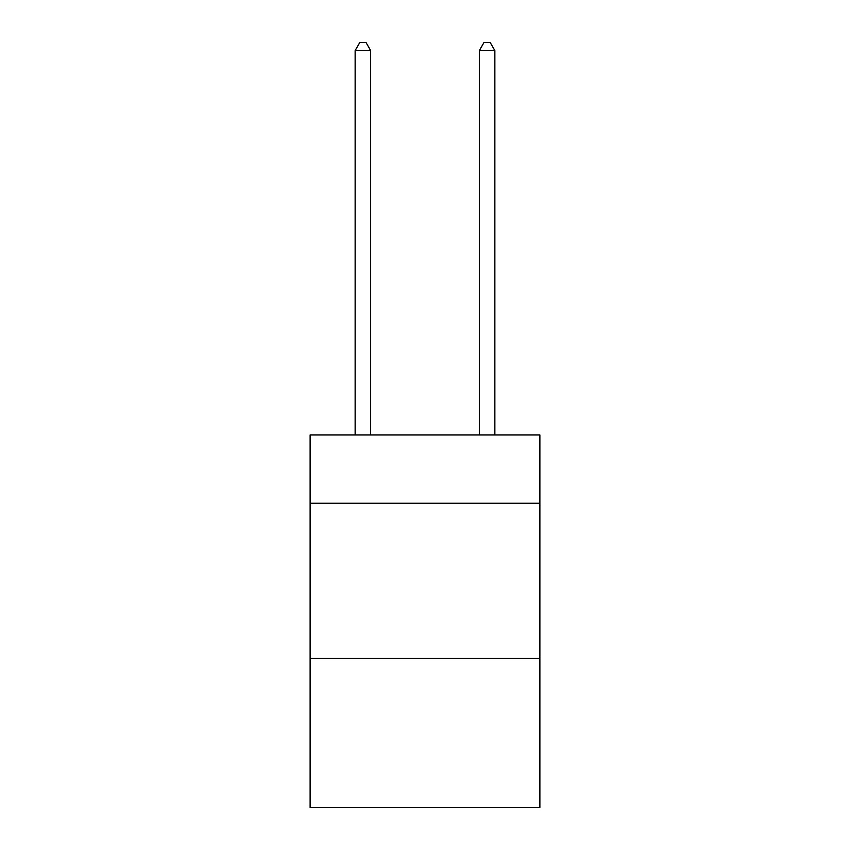 <?xml version="1.0" encoding="UTF-8"?>
<svg xmlns="http://www.w3.org/2000/svg" width="850" height="850" viewBox="0 0 850 850"><rect width="100%" height="100%" fill="white"/><g stroke="black" fill="none" stroke-linecap="round" stroke-linejoin="round"><path stroke-width="1.27" d="M539.878 503.243L539.878 434.934L310.123 434.934L310.123 503.243L539.878 503.243L539.878 807.5L310.123 807.5L310.123 503.243M539.878 658.474L310.123 658.474M370.664 434.934L370.664 50.575L355.141 50.575L355.141 434.934M355.141 50.575L359.805 42.5L366.01 42.5L370.664 50.575M494.859 434.934L494.859 50.575L479.336 50.575L479.336 434.934M479.336 50.575L483.99 42.5L490.195 42.5L494.859 50.575"/></g></svg>
